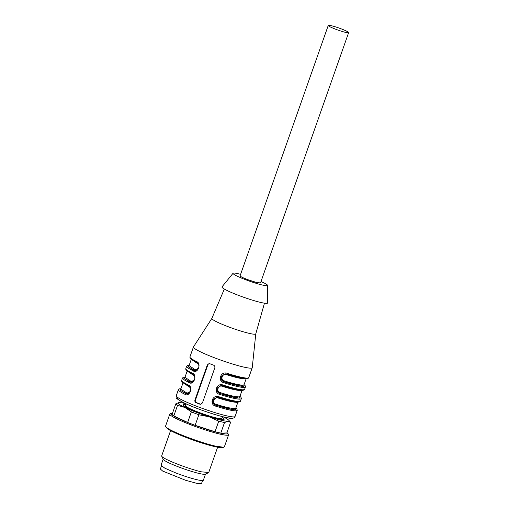 <?xml version="1.0" encoding="UTF-8"?>
<svg xmlns="http://www.w3.org/2000/svg" width="509" height="509" viewBox="0 0 509 509"><rect width="100%" height="100%" fill="white"/><g stroke="black" fill="none" stroke-linecap="round" stroke-linejoin="round"><path stroke-width="0.76" d="M223.076 416.801A27.022 2.825 -160.6 0 1 228.834 420.3A27.022 2.825 -160.6 0 1 227.949 421.318A27.022 2.825 -160.6 0 1 209.205 416.826A27.022 2.825 -160.6 0 1 184.856 407.467A27.022 2.825 -160.6 0 1 178.71 402.651A27.022 2.825 -160.6 0 1 179.251 402.6A27.022 2.825 -160.6 0 1 185.384 403.529M185.359 406.742A21.823 2.284 -160.6 0 1 183.017 404.712A21.823 2.284 -160.6 0 1 185.721 404.54A21.823 2.284 -160.6 0 0 183.017 404.712A21.823 2.284 -160.6 0 0 185.359 406.742A21.823 2.284 -160.6 0 0 208.162 415.904A21.823 2.284 -160.6 0 0 224.183 419.212A21.823 2.284 -160.6 0 1 208.162 415.904A21.823 2.284 -160.6 0 1 185.359 406.742M222.185 417.38A21.823 2.284 -160.6 0 1 224.183 419.212A21.823 2.284 -160.6 0 0 222.185 417.38M228.834 420.3L230.373 422.069A29.096 3.041 -160.6 0 1 230.583 422.362L227.949 421.318L224.52 422.534A29.096 3.041 -160.6 0 1 218.749 421.153L209.205 416.826L198.86 414.759A29.096 3.041 -160.6 0 1 191.371 411.876L184.856 407.467L177.546 405.31A29.096 3.041 -160.6 0 1 175.821 403.815L178.665 402.657M177.546 405.31L173.823 415.885L187.649 422.451L191.371 411.876M198.86 414.759L195.138 425.333A29.096 3.041 -160.6 0 1 187.649 422.451M195.138 425.333L215.027 431.721L218.749 421.153M224.52 422.534L220.798 433.108L226.861 432.93L230.583 422.362M220.798 433.108A29.096 3.041 -160.6 0 1 215.027 431.721M173.823 415.885A29.096 3.041 -160.6 0 1 172.099 414.39L175.821 403.815M226.989 432.574A29.738 3.111 -160.6 0 1 227.249 432.841A29.738 3.111 -160.6 0 1 205.649 429.017A29.738 3.111 -160.6 0 1 172.087 413.416A29.738 3.111 -160.6 0 1 172.456 413.372M227.249 432.841L228.318 434.062A31.176 3.258 -160.6 0 1 228.611 434.794A31.176 3.258 -160.6 0 1 219.156 433.916A31.176 3.258 -160.6 0 1 205.674 430.054A31.176 3.258 -160.6 0 1 169.802 414.084A31.176 3.258 -160.6 0 1 170.49 413.696L172.087 413.416M228.611 434.794L224.354 446.883L223.667 447.271L214.9 446.005A31.176 3.258 -160.6 0 1 185.142 436.372A31.176 3.258 -160.6 0 1 165.839 426.905A31.176 3.258 -160.6 0 1 165.54 426.173L169.802 414.084M165.839 426.905L166.907 428.126A29.738 3.111 19.4 0 0 185.321 437.161A29.738 3.111 19.4 0 0 213.704 446.348A29.738 3.111 19.4 0 0 222.064 447.551L223.667 447.271M217.636 447.188L208.722 472.498L201.163 471.798A24.941 2.609 -160.6 0 1 176.496 463.75A24.941 2.609 -160.6 0 1 161.716 456.236A24.941 2.609 -160.6 0 1 161.671 455.93L170.585 430.62M161.716 456.236L163.236 459.373A22.447 2.348 19.4 0 0 176.547 466.136A22.447 2.348 19.4 0 0 198.739 473.376A22.447 2.348 19.4 0 0 205.35 474.197L208.505 472.708M205.509 474.127L203.352 480.248A22.447 2.348 -160.6 0 1 196.544 479.618A22.447 2.348 -160.6 0 1 175.872 472.976L164.884 468.21L161.003 465.334L163.16 459.213M341.482 28.956A10.81 1.133 19.4 0 0 328.254 25.45A10.81 1.133 19.4 0 0 329.412 26.455A10.81 1.133 19.4 0 0 335.412 29.128A10.81 1.133 19.4 0 0 348.64 32.627A10.81 1.133 19.4 0 0 347.482 31.628A10.81 1.133 19.4 0 0 341.482 28.956M348.64 32.627L260.481 282.972L256.18 282.406L247.253 279.466A10.81 1.133 -160.6 0 1 241.253 276.794A10.81 1.133 -160.6 0 1 240.095 275.789L328.254 25.45M240.604 274.338A18.292 1.909 19.4 0 0 233.809 273.047A18.292 1.909 19.4 0 0 233.071 273.244A18.292 1.909 19.4 0 0 247.062 280.249A18.292 1.909 19.4 0 0 266.773 285.714A18.292 1.909 19.4 0 0 267.549 285.384A18.292 1.909 19.4 0 0 260.996 281.515M267.549 285.384L267.651 302.925A24.216 2.532 -160.6 0 1 266.614 303.364A24.216 2.532 -160.6 0 1 240.522 296.123A24.216 2.532 -160.6 0 1 222.007 286.853L233.071 273.244M255.779 333.847A23.28 2.43 -160.6 0 1 255.772 333.891A23.28 2.43 -160.6 0 1 254.786 334.235A23.28 2.43 -160.6 0 1 227.275 326.364A23.28 2.43 -160.6 0 1 211.859 318.424L193.452 346.941A31.176 3.258 -160.6 0 0 193.42 347.011A31.176 3.258 -160.6 0 0 217.865 359.049A31.176 3.258 -160.6 0 0 250.918 368.166A31.176 3.258 -160.6 0 0 252.229 367.727A31.176 3.258 -160.6 0 0 252.248 367.644L255.779 333.872M176.254 395.754A31.176 3.258 19.4 0 0 200.699 407.792A31.176 3.258 19.4 0 0 233.752 416.909A31.176 3.258 19.4 0 0 235.069 416.47C234.522 417.679 233.478 418.277 231.939 418.271C229.082 419.397 198.453 410.038 184.43 403.083C172.398 396.715 177.31 397.898 176.254 395.754L178.379 389.709A31.176 3.258 19.4 0 0 185.072 394.36C189.634 397.357 193.445 386.547 188.368 385.001A31.176 3.258 19.4 0 1 181.675 380.357L182.502 378.015L184.029 379.778L189.189 382.66C193.757 385.657 197.562 374.847 192.485 373.301L192.726 374.204C194.234 375.496 194.896 376.749 194.699 377.977C195.144 379.606 193.993 381.05 191.238 382.297L184.201 378.575L185.034 377.074M216.853 397.205L218.692 397.465L219.156 396.835C212.597 393.896 208.785 404.712 215.861 406.195L215.918 405.253C213.347 404.343 212.304 402.568 212.807 399.934L216.853 397.205L218.666 397.453C228.337 400.456 234.834 401.97 238.155 402.002M220.97 385.51L222.808 385.771L223.273 385.141C216.719 382.195 212.908 393.012 219.977 394.494L220.041 393.552C217.464 392.643 216.427 390.874 216.923 388.233L220.97 385.51L222.783 385.752C232.46 388.761 238.956 390.276 242.271 390.301M225.093 373.81L226.931 374.07L227.396 373.441C220.836 370.501 217.025 381.317 224.1 382.8L224.157 381.858C221.587 380.948 220.543 379.173 221.04 376.539L225.093 373.81L226.906 374.058C236.577 377.061 243.073 378.575 246.394 378.607M192.485 373.301A31.176 3.258 19.4 0 1 185.798 368.656L186.618 366.315L188.152 368.083L193.312 370.966C197.874 373.962 201.685 363.146 196.608 361.606L196.843 362.503C198.357 363.795 199.013 365.055 198.822 366.283C199.261 367.912 198.109 369.349 195.361 370.603L188.324 366.874L189.157 365.379M199.827 404.159L200.591 404.286L202.448 402.924L214.804 367.829C215.103 366.607 214.69 365.716 213.557 365.163A31.176 3.258 19.4 0 1 209.816 363.725L209.084 363.598L207.316 364.953L194.953 400.049C194.642 401.27 195.017 402.161 196.08 402.721A31.176 3.258 19.4 0 0 199.827 404.159L200.393 404.14A2.081 1.998 -91.6 0 0 200.87 404.261M194.451 379.599L191.238 382.297M189.189 382.66L190.073 382.036L191.359 382.291M188.368 385.001L188.604 385.898C190.118 387.19 190.773 388.45 190.582 389.678C191.028 391.306 189.87 392.744 187.121 393.998L180.084 390.276L180.918 388.774M190.328 391.294L187.127 393.998M185.072 394.36L185.95 393.731L187.242 393.991M198.567 367.899L195.367 370.603M193.312 370.966L194.19 370.336L195.475 370.597M209.358 363.611A2.081 1.998 -91.6 0 0 207.818 364.94L195.462 400.029A2.081 1.998 -91.6 0 0 196.646 402.702L200.393 404.14M216.974 397.205L213.144 399.921C212.641 402.543 213.615 404.318 216.058 405.247L231.881 409.357L235.762 408.269M221.091 385.504L217.267 388.227C216.758 390.848 217.731 392.617 220.181 393.552L220.041 393.552C229.712 396.556 236.208 398.076 239.529 398.102L239.93 396.409M225.213 373.81L221.383 376.526C220.881 379.148 221.854 380.923 224.297 381.852L224.157 381.858C233.835 384.861 240.331 386.376 243.646 386.401L244.046 384.709M194.489 376.469L192.956 374.23M184.996 377.322L191.098 381.406L193.967 380.535M191.098 381.406L190.213 382.03L184.646 378.753L184.971 377.233M190.366 388.17L188.839 385.93M180.727 389.067L186.975 393.101L189.851 392.235M186.975 393.101L186.09 393.731L180.53 390.448L180.848 388.933M185.982 403.802L185.365 405.539L185.804 406.239A19.329 2.023 19.4 0 0 187.446 407.334A19.329 2.023 19.4 0 0 207.64 415.452A19.329 2.023 19.4 0 0 221.835 418.379L222.446 416.648M216.109 404.305C224.463 406.945 230.609 408.377 234.56 408.587L235.782 408.173L237.938 402.053L236.755 402.345C232.81 402.135 226.658 400.71 218.31 398.063C214.124 396.193 211.591 403.389 216.109 404.305L215.918 405.253C225.595 408.256 232.091 409.77 235.406 409.802L235.807 408.103M218.31 398.063L218.806 397.446M242.029 390.352L240.878 390.651C236.927 390.435 230.781 389.01 222.427 386.363C218.246 384.492 215.708 391.695 220.232 392.604L220.181 393.552L235.998 397.656L239.879 396.575M222.427 386.363L222.923 385.752M224.348 380.904C232.702 383.551 238.848 384.976 242.799 385.192L244.021 384.779L246.178 378.651L244.994 378.95C241.05 378.741 234.897 377.309 226.55 374.669C222.363 372.792 219.831 379.994 224.348 380.904L224.297 381.852L240.121 385.956L244.002 384.874M226.55 374.669L227.046 374.051M198.605 364.768L197.078 362.535M189.119 365.627L195.214 369.706L198.09 368.84M195.214 369.706L194.33 370.329L188.769 367.053L189.087 365.538M161.41 466.059L160.36 469.05L162.702 471.079L185.505 480.241L196.798 483.359L201.526 483.55L202.582 480.56M215.861 406.195A31.176 3.258 19.4 0 0 235.883 410.865L237.245 410.216L236.927 409.109L235.826 408.059M219.156 396.835A31.176 3.258 19.4 0 0 239.179 401.506L240.49 401.067L241.368 398.515L241.043 397.408L239.943 396.358M219.977 394.494A31.176 3.258 19.4 0 0 240 399.171L241.317 398.725M223.273 385.141A31.176 3.258 19.4 0 0 243.296 389.811L244.613 389.366L245.484 386.821L245.166 385.714L244.066 384.658M224.1 382.8A31.176 3.258 19.4 0 0 244.123 387.47L245.433 387.025M227.396 373.441A31.176 3.258 19.4 0 0 247.419 378.111L248.729 377.665L252.229 367.727M193.42 347.011L189.914 356.955A31.176 3.258 19.4 0 0 196.608 361.606M194.546 370.342L190.576 369.553M190.423 382.036L186.453 381.247M178.5 397.993A29.096 3.041 19.4 0 0 197.225 408.46A29.096 3.041 19.4 0 0 231.194 418.144M196.08 402.721L196.646 402.702M195.462 400.029L194.953 400.049M207.818 364.94L207.316 364.953M193.293 375.165L187.191 371.042M189.176 386.865L183.068 382.736M220.232 392.604C228.579 395.251 234.732 396.676 238.676 396.886L239.803 396.619M197.416 363.471L191.308 359.341M224.329 289.048L211.859 318.424M264.464 303.186L255.772 333.891M235.069 416.47L237.194 410.426M185.798 368.656C186.326 369.572 183.889 369.833 192.726 374.204M182.502 378.015L183.539 377.156L185.053 377.029M181.675 380.357C182.203 381.273 179.766 381.534 188.604 385.898M178.379 389.709L179.416 388.857L180.93 388.723M218.692 397.465C227.116 400.099 233.281 401.614 237.194 402.008L238.454 402.053C239.79 401.836 240.471 401.506 240.49 401.067M222.808 385.771L233.287 388.761C240.744 390.581 242.494 390.378 242.57 390.352C243.913 390.136 244.594 389.805 244.613 389.366M226.931 374.07L237.404 377.067C244.861 378.881 246.617 378.677 246.693 378.658C248.029 378.441 248.71 378.111 248.729 377.672M189.914 356.955C190.442 357.872 188.006 358.139 196.843 362.503M186.618 366.315L187.656 365.456L189.17 365.328M185.009 377.144L187.166 371.023M180.892 388.844L183.049 382.717M239.904 396.473L242.061 390.352M189.132 365.449L191.289 359.322"/></g></svg>
